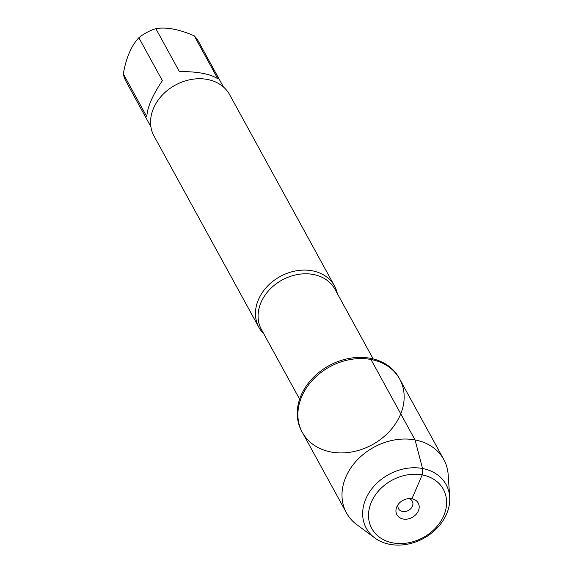 <?xml version="1.0" encoding="UTF-8"?>
<svg xmlns="http://www.w3.org/2000/svg" width="573" height="573" viewBox="0 0 573 573"><rect width="100%" height="100%" fill="white"/><g stroke="black" fill="none" stroke-linecap="round" stroke-linejoin="round"><path stroke-width="0.86" d="M370.294 358.283A55.495 44.379 151.3 0 0 312.256 378.574A55.495 44.379 151.3 0 0 301.706 431.233L302.358 432.429A55.495 44.379 -28.7 0 1 312.915 379.763A55.495 44.379 -28.7 0 1 370.953 359.472A55.495 44.379 -28.7 0 1 399.689 379.068A55.495 44.379 -28.7 0 1 372.357 444.662A55.495 44.379 -28.7 0 1 302.358 432.429A55.495 44.379 151.3 0 1 329.69 366.835A55.495 44.379 151.3 0 1 399.689 379.068L399.03 377.879A55.495 44.379 151.3 0 0 370.294 358.283M150.907 126.798L126.096 81.538A41.378 33.091 -28.7 0 1 123.31 73.838C126.196 57.629 131.375 45.604 138.852 37.746A41.378 33.091 -28.7 0 1 155.835 28.65C166.356 26.867 179.163 29.266 194.254 35.841A41.378 33.091 -28.7 0 1 198.666 41.757L223.47 87.017M155.835 28.65L179.356 71.561C197.399 71.475 210.205 73.867 217.776 78.752L194.254 35.841M123.31 73.838L146.831 116.749C147.175 107.631 152.354 95.598 162.374 80.65L138.852 37.746M263.816 333.894A43.104 34.466 -28.7 0 1 258.939 327.448A43.104 34.466 -28.7 0 1 267.14 286.543A43.104 34.466 -28.7 0 1 312.213 270.793A43.104 34.466 -28.7 0 1 334.532 286.006A43.104 34.466 -28.7 0 1 337.339 293.584M334.532 286.006L229.623 94.645A43.104 34.466 151.3 0 0 207.304 79.432A43.104 34.466 151.3 0 0 162.231 95.19A43.104 34.466 151.3 0 0 154.037 136.088L258.939 327.448M374.871 538.004L356.893 524.732A55.495 44.379 -28.7 0 1 346.464 512.885A55.495 44.379 -28.7 0 1 373.797 447.284A55.495 44.379 -28.7 0 1 443.796 459.525A55.495 44.379 -28.7 0 1 448.172 474.688L449.69 496.984A45.489 36.378 151.3 0 0 388.723 474.523A45.489 36.378 151.3 0 0 374.871 538.004A45.489 36.378 151.3 0 0 389.876 544.35A45.489 36.378 151.3 0 0 449.69 496.984M408.914 498.596A7.836 6.267 -28.7 0 1 412.288 501.196A7.836 6.267 -28.7 0 1 408.427 510.457A7.836 6.267 -28.7 0 1 398.543 508.731A7.836 6.267 -28.7 0 1 398.163 504.491M403.206 519.023A12.148 9.712 151.3 0 0 418.347 510.915A12.148 9.712 151.3 0 0 411.93 498.768A12.148 9.712 151.3 0 0 410.784 498.61A12.148 9.712 151.3 0 0 397.168 506.081A12.148 9.712 151.3 0 0 403.206 519.023M392.92 542.903A40.79 32.618 -28.7 0 1 383.538 486.026A40.79 32.618 -28.7 0 1 446.245 497.758A40.79 32.618 -28.7 0 1 392.92 542.903M409.738 498.567L411.93 498.768L422.215 474.888L422.545 468.492L415.06 439.928L370.953 359.472M373.152 358.906L334.976 289.272A41.922 33.528 151.3 0 0 313.266 274.467A41.922 33.528 151.3 0 0 269.425 289.795A41.922 33.528 151.3 0 0 261.453 329.575L299.629 399.209M443.796 459.525L399.689 379.068M346.464 512.885L302.358 432.429"/></g></svg>
